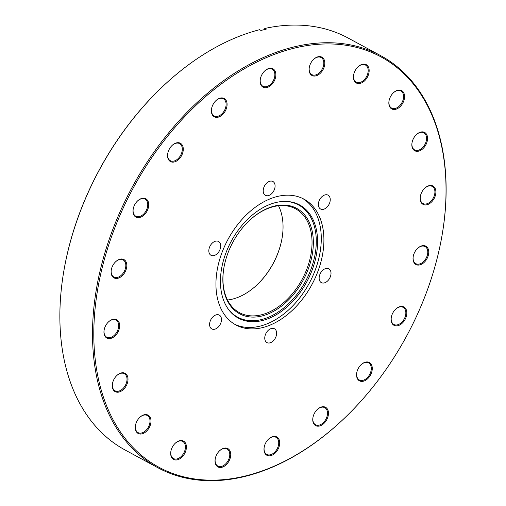 <?xml version="1.0" encoding="UTF-8"?>
<svg xmlns="http://www.w3.org/2000/svg" width="506" height="506" viewBox="0 0 506 506"><rect width="100%" height="100%" fill="white"/><g stroke="black" fill="none" stroke-linecap="round" stroke-linejoin="round"><path stroke-width="0.76" d="M267.547 208.377A59.948 39.942 -61.6 0 1 313.347 241.931A59.948 39.942 -61.6 0 1 268.654 313.739A59.948 39.942 -61.6 0 1 223.899 267.756A59.948 39.942 -61.6 0 1 249.528 220.395A59.948 39.942 -61.6 0 1 267.547 208.377M223.937 267.541A59.019 39.323 118.4 0 0 239.401 312.638A59.019 39.323 118.4 0 0 268.035 312.594A59.019 39.323 118.4 0 0 309.571 260.666A59.019 39.323 118.4 0 0 295.58 208.82A59.019 39.323 118.4 0 0 266.947 208.864A59.019 39.323 118.4 0 0 249.369 220.546M256.624 285.226A59.948 39.942 118.4 0 0 282.051 238.231M278.496 205.759A59.019 39.323 -61.6 0 1 282.013 238.446A59.019 39.323 -61.6 0 1 256.782 285.074A59.019 39.323 -61.6 0 1 239.041 296.908A59.019 39.323 -61.6 0 1 227.491 300.014M215.607 328.925A7.868 5.243 118.4 0 0 221.147 322.006A7.868 5.243 118.4 0 0 219.281 315.093A7.868 5.243 118.4 0 0 215.461 315.099A7.868 5.243 118.4 0 0 209.927 322.018A7.868 5.243 118.4 0 0 211.793 328.932A7.868 5.243 118.4 0 0 215.607 328.925M214.835 255.296A7.868 5.243 118.4 0 0 220.376 248.376A7.868 5.243 118.4 0 0 218.51 241.463A7.868 5.243 118.4 0 0 214.689 241.47A7.868 5.243 118.4 0 0 209.155 248.389A7.868 5.243 118.4 0 0 211.021 255.302A7.868 5.243 118.4 0 0 214.835 255.296M269.224 195.329A7.868 5.243 118.4 0 0 274.758 188.409A7.868 5.243 118.4 0 0 272.898 181.496A7.868 5.243 118.4 0 0 269.078 181.502A7.868 5.243 118.4 0 0 263.537 188.422A7.868 5.243 118.4 0 0 265.403 195.335A7.868 5.243 118.4 0 0 269.224 195.329M324.378 208.991A7.868 5.243 118.4 0 0 329.918 202.071A7.868 5.243 118.4 0 0 328.052 195.158A7.868 5.243 118.4 0 0 324.238 195.164A7.868 5.243 118.4 0 0 318.698 202.084A7.868 5.243 118.4 0 0 320.564 208.997A7.868 5.243 118.4 0 0 324.378 208.991M325.149 282.62A7.868 5.243 118.4 0 0 330.69 275.7A7.868 5.243 118.4 0 0 328.824 268.787A7.868 5.243 118.4 0 0 325.004 268.794A7.868 5.243 118.4 0 0 319.469 275.713A7.868 5.243 118.4 0 0 321.335 282.626A7.868 5.243 118.4 0 0 325.149 282.62M270.767 342.587A7.868 5.243 118.4 0 0 276.301 335.668A7.868 5.243 118.4 0 0 274.435 328.755A7.868 5.243 118.4 0 0 270.621 328.761A7.868 5.243 118.4 0 0 265.081 335.68A7.868 5.243 118.4 0 0 266.947 342.594A7.868 5.243 118.4 0 0 270.767 342.587M269.603 318.097A64.344 42.871 118.4 0 0 316.889 251.571A64.344 42.871 118.4 0 0 285.707 201.401A64.344 42.871 118.4 0 0 268.42 205.006A64.344 42.871 118.4 0 0 226.397 251.703A64.344 42.871 118.4 0 0 227.789 308.432A64.344 42.871 118.4 0 0 269.603 318.097M227.498 307.996A63.838 42.536 118.4 0 0 268.686 317.161A63.838 42.536 118.4 0 0 315.554 251.495A63.838 42.536 118.4 0 0 285.188 201.394M234.588 324.207A71.517 47.653 118.4 0 0 267.959 323.473A71.517 47.653 118.4 0 0 318.002 261.596A71.517 47.653 118.4 0 0 302.632 198.466M270.577 324.896A71.517 47.653 118.4 0 0 320.912 261.969A71.517 47.653 118.4 0 0 303.961 199.143A71.517 47.653 118.4 0 0 269.262 199.193A71.517 47.653 118.4 0 0 218.934 262.121A71.517 47.653 118.4 0 0 235.885 324.947A71.517 47.653 118.4 0 0 270.577 324.896M267.775 57.02A233.304 155.443 118.4 0 0 93.812 336.49A233.304 155.443 118.4 0 0 272.07 467.07A233.304 155.443 118.4 0 0 342.195 420.303A233.304 155.443 118.4 0 0 441.94 235.973A233.304 155.443 118.4 0 0 267.775 57.02M342.195 420.303L341.873 420.606A234.234 156.057 -61.6 0 1 271.469 467.55A234.234 156.057 -61.6 0 1 157.84 467.721A234.234 156.057 -61.6 0 1 102.32 261.963A234.234 156.057 -61.6 0 1 267.162 55.881A234.234 156.057 -61.6 0 1 380.79 55.711A234.234 156.057 -61.6 0 1 442.016 235.543L441.94 235.973M380.79 55.711L348.153 38.051A234.234 156.057 118.4 0 0 264.796 28.469L266.162 29.209A234.234 156.057 -61.6 0 0 260.976 30.442L259.61 29.702A234.234 156.057 118.4 0 0 234.525 38.222A234.234 156.057 118.4 0 0 164.121 85.166A234.234 156.057 118.4 0 0 63.977 270.229A234.234 156.057 118.4 0 0 125.203 450.062L157.84 467.721M219.136 98.48A10.417 6.939 -61.6 0 1 227.093 104.312A10.417 6.939 -61.6 0 1 219.326 116.785A10.417 6.939 -61.6 0 1 211.552 108.796A10.417 6.939 -61.6 0 1 216.005 100.567A10.417 6.939 -61.6 0 1 219.136 98.48M211.578 108.632A9.722 6.477 118.4 0 0 214.146 115.937A9.722 6.477 118.4 0 0 218.864 115.931A9.722 6.477 118.4 0 0 225.701 107.38A9.722 6.477 118.4 0 0 223.399 98.841A9.722 6.477 118.4 0 0 218.687 98.847A9.722 6.477 118.4 0 0 215.879 100.681M175.329 143.261A10.417 6.939 -61.6 0 1 183.286 149.087A10.417 6.939 -61.6 0 1 175.519 161.566A10.417 6.939 -61.6 0 1 167.745 153.577A10.417 6.939 -61.6 0 1 172.198 145.349A10.417 6.939 -61.6 0 1 175.329 143.261M167.777 153.413A9.722 6.477 118.4 0 0 170.345 160.712A9.722 6.477 118.4 0 0 175.057 160.706A9.722 6.477 118.4 0 0 181.901 152.154A9.722 6.477 118.4 0 0 179.598 143.615A9.722 6.477 118.4 0 0 174.88 143.622A9.722 6.477 118.4 0 0 172.078 145.462M118.853 259.572A10.417 6.939 -61.6 0 1 126.816 265.403A10.417 6.939 -61.6 0 1 119.049 277.883A10.417 6.939 -61.6 0 1 111.276 269.894A10.417 6.939 -61.6 0 1 115.729 261.665A10.417 6.939 -61.6 0 1 118.853 259.572M111.301 269.723A9.722 6.477 118.4 0 0 113.869 277.029A9.722 6.477 118.4 0 0 118.587 277.022A9.722 6.477 118.4 0 0 125.425 268.471A9.722 6.477 118.4 0 0 123.122 259.932A9.722 6.477 118.4 0 0 118.41 259.939A9.722 6.477 118.4 0 0 115.602 261.779M140.776 198.769A10.417 6.939 -61.6 0 1 148.732 204.595A10.417 6.939 -61.6 0 1 140.972 217.074A10.417 6.939 -61.6 0 1 133.192 209.086A10.417 6.939 -61.6 0 1 137.645 200.857A10.417 6.939 -61.6 0 1 140.776 198.769M133.223 208.921A9.722 6.477 118.4 0 0 135.791 216.226A9.722 6.477 118.4 0 0 140.51 216.214A9.722 6.477 118.4 0 0 147.347 207.662A9.722 6.477 118.4 0 0 145.045 199.124A9.722 6.477 118.4 0 0 140.326 199.13A9.722 6.477 118.4 0 0 137.524 200.971M111.712 319.729A10.417 6.939 -61.6 0 1 119.669 325.554A10.417 6.939 -61.6 0 1 111.902 338.033A10.417 6.939 -61.6 0 1 104.128 330.045A10.417 6.939 -61.6 0 1 108.581 321.816A10.417 6.939 -61.6 0 1 111.712 319.729M104.16 329.88A9.722 6.477 118.4 0 0 106.728 337.186A9.722 6.477 118.4 0 0 111.44 337.179A9.722 6.477 118.4 0 0 118.284 328.622A9.722 6.477 118.4 0 0 115.982 320.083A9.722 6.477 118.4 0 0 111.263 320.089A9.722 6.477 118.4 0 0 108.461 321.93M120.049 373.339A10.417 6.939 -61.6 0 1 128.005 379.165A10.417 6.939 -61.6 0 1 120.238 391.644A10.417 6.939 -61.6 0 1 112.465 383.656A10.417 6.939 -61.6 0 1 116.918 375.427A10.417 6.939 -61.6 0 1 120.049 373.339M112.496 383.491A9.722 6.477 118.4 0 0 115.064 390.796A9.722 6.477 118.4 0 0 119.777 390.784A9.722 6.477 118.4 0 0 126.62 382.232A9.722 6.477 118.4 0 0 124.312 373.694A9.722 6.477 118.4 0 0 119.599 373.7A9.722 6.477 118.4 0 0 116.797 375.541M143.046 415.16A10.417 6.939 -61.6 0 1 151.003 420.986A10.417 6.939 -61.6 0 1 143.236 433.465A10.417 6.939 -61.6 0 1 135.463 425.476A10.417 6.939 -61.6 0 1 139.915 417.248A10.417 6.939 -61.6 0 1 143.046 415.16M135.488 425.312A9.722 6.477 118.4 0 0 138.056 432.611A9.722 6.477 118.4 0 0 142.774 432.605A9.722 6.477 118.4 0 0 149.612 424.053A9.722 6.477 118.4 0 0 147.309 415.515A9.722 6.477 118.4 0 0 142.597 415.521A9.722 6.477 118.4 0 0 139.789 417.361M178.447 441.093A10.417 6.939 -61.6 0 1 186.404 446.924A10.417 6.939 -61.6 0 1 178.643 459.397A10.417 6.939 -61.6 0 1 170.864 451.409A10.417 6.939 -61.6 0 1 175.316 443.18A10.417 6.939 -61.6 0 1 178.447 441.093M170.895 451.244A9.722 6.477 118.4 0 0 173.463 458.55A9.722 6.477 118.4 0 0 178.182 458.544A9.722 6.477 118.4 0 0 185.019 449.992A9.722 6.477 118.4 0 0 182.717 441.453A9.722 6.477 118.4 0 0 177.998 441.46A9.722 6.477 118.4 0 0 175.196 443.3M222.798 448.607A10.417 6.939 -61.6 0 1 230.755 454.439A10.417 6.939 -61.6 0 1 222.994 466.911A10.417 6.939 -61.6 0 1 215.214 458.923A10.417 6.939 -61.6 0 1 219.667 450.694A10.417 6.939 -61.6 0 1 222.798 448.607M215.246 458.759A9.722 6.477 118.4 0 0 217.814 466.064A9.722 6.477 118.4 0 0 222.532 466.058A9.722 6.477 118.4 0 0 229.37 457.506A9.722 6.477 118.4 0 0 227.067 448.967A9.722 6.477 118.4 0 0 222.349 448.974A9.722 6.477 118.4 0 0 219.547 450.814M271.754 436.963A10.417 6.939 -61.6 0 1 279.71 442.794A10.417 6.939 -61.6 0 1 271.943 455.267A10.417 6.939 -61.6 0 1 264.17 447.279A10.417 6.939 -61.6 0 1 268.623 439.05A10.417 6.939 -61.6 0 1 271.754 436.963M264.202 447.114A9.722 6.477 118.4 0 0 266.77 454.42A9.722 6.477 118.4 0 0 271.482 454.413A9.722 6.477 118.4 0 0 278.325 445.862A9.722 6.477 118.4 0 0 276.023 437.323A9.722 6.477 118.4 0 0 271.305 437.329A9.722 6.477 118.4 0 0 268.503 439.17M320.519 407.305A10.417 6.939 -61.6 0 1 328.476 413.13A10.417 6.939 -61.6 0 1 320.709 425.609A10.417 6.939 -61.6 0 1 312.936 417.621A10.417 6.939 -61.6 0 1 317.388 409.392A10.417 6.939 -61.6 0 1 320.519 407.305M312.967 417.45A9.722 6.477 118.4 0 0 315.535 424.755A9.722 6.477 118.4 0 0 320.247 424.749A9.722 6.477 118.4 0 0 327.091 416.198A9.722 6.477 118.4 0 0 324.782 407.659A9.722 6.477 118.4 0 0 320.07 407.665A9.722 6.477 118.4 0 0 317.268 409.506M364.32 362.524A10.417 6.939 -61.6 0 1 372.277 368.355A10.417 6.939 -61.6 0 1 364.516 380.828A10.417 6.939 -61.6 0 1 356.736 372.84A10.417 6.939 -61.6 0 1 361.189 364.611A10.417 6.939 -61.6 0 1 364.32 362.524M356.768 372.675A9.722 6.477 118.4 0 0 359.336 379.981A9.722 6.477 118.4 0 0 364.054 379.974A9.722 6.477 118.4 0 0 370.892 371.423A9.722 6.477 118.4 0 0 368.589 362.884A9.722 6.477 118.4 0 0 363.871 362.891A9.722 6.477 118.4 0 0 361.069 364.725M398.873 307.015A10.417 6.939 -61.6 0 1 406.83 312.847A10.417 6.939 -61.6 0 1 399.063 325.32A10.417 6.939 -61.6 0 1 391.29 317.332A10.417 6.939 -61.6 0 1 395.743 309.103A10.417 6.939 -61.6 0 1 398.873 307.015M391.321 317.167A9.722 6.477 118.4 0 0 393.889 324.472A9.722 6.477 118.4 0 0 398.601 324.466A9.722 6.477 118.4 0 0 405.445 315.908A9.722 6.477 118.4 0 0 403.143 307.37A9.722 6.477 118.4 0 0 398.424 307.376A9.722 6.477 118.4 0 0 395.622 309.217M420.796 246.207A10.417 6.939 -61.6 0 1 428.753 252.039A10.417 6.939 -61.6 0 1 420.986 264.511A10.417 6.939 -61.6 0 1 413.212 256.523A10.417 6.939 -61.6 0 1 417.665 248.294A10.417 6.939 -61.6 0 1 420.796 246.207M413.244 256.359A9.722 6.477 118.4 0 0 415.812 263.664A9.722 6.477 118.4 0 0 420.524 263.658A9.722 6.477 118.4 0 0 427.368 255.106A9.722 6.477 118.4 0 0 425.065 246.567A9.722 6.477 118.4 0 0 420.347 246.574A9.722 6.477 118.4 0 0 417.545 248.414M427.937 186.056A10.417 6.939 -61.6 0 1 435.894 191.888A10.417 6.939 -61.6 0 1 428.133 204.361A10.417 6.939 -61.6 0 1 420.353 196.372A10.417 6.939 -61.6 0 1 424.806 188.143A10.417 6.939 -61.6 0 1 427.937 186.056M420.385 196.208A9.722 6.477 118.4 0 0 422.953 203.513A9.722 6.477 118.4 0 0 427.671 203.507A9.722 6.477 118.4 0 0 434.509 194.949A9.722 6.477 118.4 0 0 432.206 186.41A9.722 6.477 118.4 0 0 427.488 186.417A9.722 6.477 118.4 0 0 424.686 188.257M419.607 132.445A10.417 6.939 -61.6 0 1 427.564 138.277A10.417 6.939 -61.6 0 1 419.797 150.75A10.417 6.939 -61.6 0 1 412.023 142.762A10.417 6.939 -61.6 0 1 416.476 134.533A10.417 6.939 -61.6 0 1 419.607 132.445M412.048 142.597A9.722 6.477 118.4 0 0 414.616 149.902A9.722 6.477 118.4 0 0 419.335 149.896A9.722 6.477 118.4 0 0 426.172 141.338A9.722 6.477 118.4 0 0 423.87 132.8A9.722 6.477 118.4 0 0 419.158 132.806A9.722 6.477 118.4 0 0 416.349 134.647M396.609 90.625A10.417 6.939 -61.6 0 1 404.566 96.456A10.417 6.939 -61.6 0 1 396.799 108.929A10.417 6.939 -61.6 0 1 389.025 100.941A10.417 6.939 -61.6 0 1 393.478 92.712A10.417 6.939 -61.6 0 1 396.609 90.625M389.057 100.776A9.722 6.477 118.4 0 0 391.625 108.082A9.722 6.477 118.4 0 0 396.337 108.075A9.722 6.477 118.4 0 0 403.181 99.524A9.722 6.477 118.4 0 0 400.872 90.979A9.722 6.477 118.4 0 0 396.16 90.991A9.722 6.477 118.4 0 0 393.358 92.826M361.202 64.686A10.417 6.939 -61.6 0 1 369.159 70.517A10.417 6.939 -61.6 0 1 361.392 82.997A10.417 6.939 -61.6 0 1 353.618 75.008A10.417 6.939 -61.6 0 1 358.071 66.779A10.417 6.939 -61.6 0 1 361.202 64.686M353.65 74.837A9.722 6.477 118.4 0 0 356.218 82.143A9.722 6.477 118.4 0 0 360.93 82.136A9.722 6.477 118.4 0 0 367.773 73.585A9.722 6.477 118.4 0 0 365.471 65.046A9.722 6.477 118.4 0 0 360.753 65.053A9.722 6.477 118.4 0 0 357.951 66.893M316.851 57.172A10.417 6.939 -61.6 0 1 324.808 63.003A10.417 6.939 -61.6 0 1 317.041 75.483A10.417 6.939 -61.6 0 1 309.267 67.494A10.417 6.939 -61.6 0 1 313.72 59.265A10.417 6.939 -61.6 0 1 316.851 57.172M309.299 67.323A9.722 6.477 118.4 0 0 311.867 74.629A9.722 6.477 118.4 0 0 316.579 74.622A9.722 6.477 118.4 0 0 323.423 66.071A9.722 6.477 118.4 0 0 321.12 57.532A9.722 6.477 118.4 0 0 316.402 57.539A9.722 6.477 118.4 0 0 313.6 59.379M267.895 68.816A10.417 6.939 -61.6 0 1 275.859 74.648A10.417 6.939 -61.6 0 1 268.091 87.127A10.417 6.939 -61.6 0 1 260.312 79.138A10.417 6.939 -61.6 0 1 264.764 70.91A10.417 6.939 -61.6 0 1 267.895 68.816M260.343 78.968A9.722 6.477 118.4 0 0 262.911 86.273A9.722 6.477 118.4 0 0 267.63 86.267A9.722 6.477 118.4 0 0 274.467 77.715A9.722 6.477 118.4 0 0 272.165 69.177A9.722 6.477 118.4 0 0 267.446 69.183A9.722 6.477 118.4 0 0 264.644 71.023M264.796 28.469L264.005 29.696M63.977 270.229L64.053 269.793A233.304 155.443 -61.6 0 1 163.799 85.463L164.121 85.166"/></g></svg>
